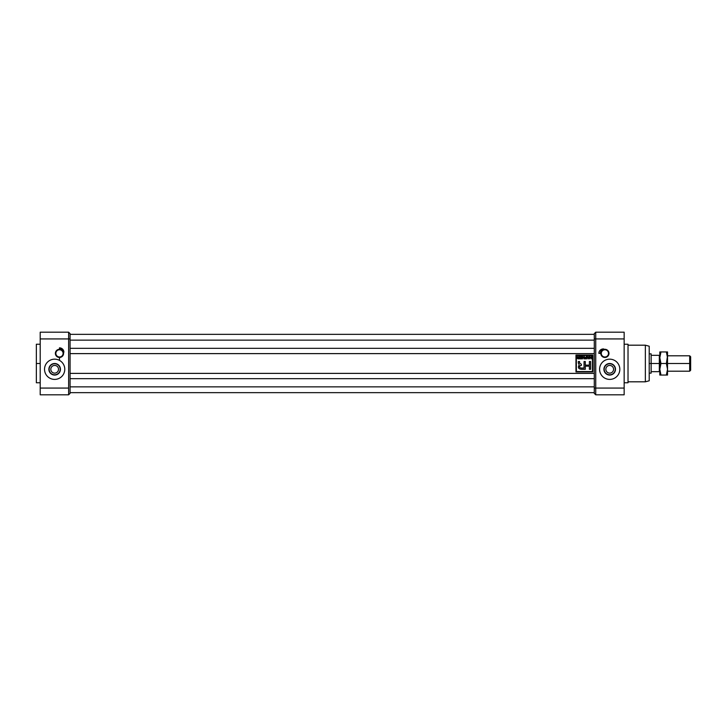 <?xml version="1.0" encoding="UTF-8"?>
<svg xmlns="http://www.w3.org/2000/svg" width="727" height="727" viewBox="0 0 727 727"><rect width="100%" height="100%" fill="white"/><g stroke="black" fill="none" stroke-linecap="round" stroke-linejoin="round"><path stroke-width="1.09" d="M613.561 369.28A3.853 3.853 0 0 0 609.708 365.427A3.853 3.853 0 0 0 605.855 369.28A3.853 3.853 0 0 0 609.708 373.133A3.853 3.853 0 0 0 613.561 369.28A3.853 3.853 0 0 0 609.708 365.427A3.853 3.853 0 0 0 605.855 369.28A3.853 3.853 0 0 0 609.708 373.133A3.853 3.853 0 0 0 613.561 369.28M609.708 363.764A5.516 5.516 0 0 0 604.192 369.28A5.516 5.516 0 0 0 609.708 374.796A5.516 5.516 0 0 0 615.224 369.28A5.516 5.516 0 0 0 609.708 363.764A5.516 5.516 0 0 0 604.192 369.28A5.516 5.516 0 0 0 609.708 374.796L609.708 375.068A5.789 5.789 0 0 1 603.919 369.28A5.789 5.789 0 0 1 609.708 363.5A5.789 5.789 0 0 1 615.487 369.28A5.789 5.789 0 0 1 609.708 375.068A5.789 5.789 0 0 1 603.919 369.28A5.789 5.789 0 0 1 609.708 363.5L609.708 363.764A5.516 5.516 0 0 1 615.224 369.28A5.516 5.516 0 0 1 609.708 374.796M619.822 369.28A10.114 10.114 0 0 0 609.708 359.165A10.114 10.114 0 0 0 599.584 369.28A10.114 10.114 0 0 0 609.708 379.403A10.114 10.114 0 0 0 619.822 369.28A10.114 10.114 0 0 1 609.708 379.403A10.114 10.114 0 0 1 599.584 369.28A10.114 10.114 0 0 1 609.708 359.165A10.114 10.114 0 0 1 619.822 369.28M595.731 338.927L595.731 394.816L624.157 394.816L595.731 394.816L594.286 393.371L594.286 333.629L594.286 393.371L595.731 394.816L595.731 388.073L624.157 388.073L624.157 394.816L624.157 338.927L624.157 388.073L594.286 388.073L595.731 388.073L595.731 338.927L594.286 338.927L595.731 338.927L595.731 332.184L624.157 332.184L624.157 338.927L595.731 338.927L595.731 332.184L594.286 333.629L595.731 332.184L624.157 332.184L624.157 338.927L595.731 338.927M600.793 353.386A4.098 4.098 0 0 0 604.891 357.475A4.098 4.098 0 0 0 608.981 353.386A4.098 4.098 0 0 0 604.891 349.287A4.098 4.098 0 0 0 600.793 353.386A4.098 4.098 0 0 1 604.891 349.287A4.098 4.098 0 0 1 608.981 353.386L608.744 353.386A3.853 3.853 0 0 0 604.891 349.523A3.853 3.853 0 0 0 601.029 353.386A3.853 3.853 0 0 0 604.891 357.239A3.853 3.853 0 0 0 608.744 353.386A3.853 3.853 0 0 0 604.891 349.523A3.853 3.853 0 0 0 601.029 353.386L600.793 353.386A4.098 4.098 0 0 0 604.891 357.475A4.098 4.098 0 0 0 608.981 353.386M600.311 353.386A4.58 4.58 0 0 1 603.701 348.96A4.435 4.435 0 0 0 598.866 353.386A4.435 4.435 0 0 1 603.701 348.96A4.58 4.58 0 0 0 600.311 353.386L598.866 353.386A4.435 4.435 0 0 1 603.701 348.96A4.58 4.58 0 0 0 600.311 353.386M628.019 382.775L628.019 344.225L624.157 344.225L628.019 344.225L628.019 382.775L624.157 382.775L628.019 382.775M645.358 381.811L645.358 345.189L628.019 345.189L645.358 345.189L645.358 381.811L628.019 381.811L645.358 381.811L649.211 380.775L649.211 346.225L645.358 345.189L649.211 346.225L649.211 380.775L645.358 381.811M608.499 353.386A3.617 3.617 0 0 0 604.891 349.769A3.617 3.617 0 0 0 601.274 353.386A3.617 3.617 0 0 0 604.891 356.993A3.617 3.617 0 0 0 608.499 353.386A3.617 3.617 0 0 1 604.891 356.993A3.617 3.617 0 0 1 601.274 353.386L601.029 353.386A3.853 3.853 0 0 0 604.891 357.239A3.853 3.853 0 0 0 608.744 353.386L608.499 353.386A3.617 3.617 0 0 0 604.891 349.769A3.617 3.617 0 0 0 601.274 353.386M58.514 369.28A3.853 3.853 0 0 0 54.661 365.427A3.853 3.853 0 0 0 50.808 369.28A3.853 3.853 0 0 0 54.661 373.133A3.853 3.853 0 0 0 58.514 369.28A3.853 3.853 0 0 0 54.661 365.427A3.853 3.853 0 0 0 50.808 369.28A3.853 3.853 0 0 0 54.661 373.133A3.853 3.853 0 0 0 58.514 369.28M54.661 363.764A5.516 5.516 0 0 0 49.145 369.28A5.516 5.516 0 0 0 54.661 374.796A5.516 5.516 0 0 0 60.177 369.28A5.516 5.516 0 0 0 54.661 363.764A5.516 5.516 0 0 0 49.145 369.28A5.516 5.516 0 0 0 54.661 374.796L54.661 375.068A5.789 5.789 0 0 1 48.873 369.28A5.789 5.789 0 0 1 54.661 363.5A5.789 5.789 0 0 1 60.441 369.28A5.789 5.789 0 0 1 54.661 375.068A5.789 5.789 0 0 1 48.873 369.28A5.789 5.789 0 0 1 54.661 363.5L54.661 363.764A5.516 5.516 0 0 1 60.177 369.28A5.516 5.516 0 0 1 54.661 374.796M64.776 369.28A10.114 10.114 0 0 0 54.661 359.165A10.114 10.114 0 0 0 44.538 369.28A10.114 10.114 0 0 0 54.661 379.403A10.114 10.114 0 0 0 64.776 369.28A10.114 10.114 0 0 1 54.661 379.403A10.114 10.114 0 0 1 44.538 369.28A10.114 10.114 0 0 1 54.661 359.165A10.114 10.114 0 0 1 64.776 369.28M68.629 388.073L68.629 332.184L40.203 332.184L68.629 332.184L70.074 333.629L70.074 393.371L68.629 394.816L40.203 394.816L40.203 332.184L40.203 388.073L68.629 388.073L68.629 338.927L40.203 338.927L68.629 338.927L68.629 332.184L70.074 333.629L70.074 393.371L68.629 394.816L68.629 388.073L68.629 394.816L40.203 394.816L40.203 388.073L68.629 388.073M59.478 348.806A4.58 4.58 0 0 1 63.894 352.195A4.426 4.426 0 0 0 59.478 347.842L59.478 348.806L59.478 347.842A4.426 4.426 0 0 1 63.894 352.195A4.58 4.58 0 0 0 59.478 348.806A4.58 4.58 0 0 1 63.894 352.195A4.426 4.426 0 0 0 59.478 347.842L59.478 348.806M59.478 357.475A4.098 4.098 0 0 0 63.576 353.386A4.098 4.098 0 0 0 59.478 349.287A4.098 4.098 0 0 0 55.379 353.386A4.098 4.098 0 0 0 59.478 357.475A4.098 4.098 0 0 1 55.379 353.386A4.098 4.098 0 0 1 59.478 349.287L59.478 349.523A3.853 3.853 0 0 0 55.625 353.386A3.853 3.853 0 0 0 59.478 357.239A3.853 3.853 0 0 0 63.331 353.386A3.853 3.853 0 0 0 59.478 349.523A3.853 3.853 0 0 0 55.625 353.386A3.853 3.853 0 0 0 59.478 357.239L59.478 357.475A4.098 4.098 0 0 0 63.576 353.386A4.098 4.098 0 0 0 59.478 349.287M40.203 344.225L36.35 344.225L36.35 382.775L40.203 382.775M59.478 349.769A3.617 3.617 0 0 0 55.861 353.386A3.617 3.617 0 0 0 59.478 356.993A3.617 3.617 0 0 0 63.095 353.386A3.617 3.617 0 0 0 59.478 349.769A3.617 3.617 0 0 1 63.095 353.386A3.617 3.617 0 0 1 59.478 356.993L59.478 357.239A3.853 3.853 0 0 0 63.331 353.386A3.853 3.853 0 0 0 59.478 349.523L59.478 349.769A3.617 3.617 0 0 0 55.861 353.386A3.617 3.617 0 0 0 59.478 356.993L59.478 360.383M70.074 334.347L594.286 334.347L70.074 334.347M70.074 348.324L594.286 348.324L70.074 348.324M594.286 392.653L70.074 392.653L594.286 392.653M70.074 378.676L594.286 378.676L70.074 378.676M70.074 353.622L594.286 353.622L70.074 353.622M70.074 373.378L594.286 373.378L70.074 373.378M575.975 371.933L592.841 371.933L592.841 355.067L575.975 355.067L575.975 371.933L592.841 371.933L575.975 371.933L575.975 355.067L575.975 371.933M592.46 371.552L592.46 355.448L576.357 355.448L576.357 371.552L592.46 371.552L592.46 355.448L576.357 355.448L576.357 371.552L592.46 371.552M579.646 356.412L581.645 356.094L581.645 358.838L579.683 358.838L581.291 358.52L581.291 357.666L579.792 357.666L581.291 357.339L581.291 356.412L579.646 356.412L581.645 356.094L581.645 358.838L579.683 358.838L581.291 358.52L581.291 357.666L579.792 357.666L581.291 357.339L581.291 356.412L579.646 356.412L581.645 356.094L581.645 358.838L579.683 358.52M584.999 357.666L586.244 357.339L586.607 356.094L586.607 358.838L584.817 358.838L586.244 358.52L586.244 357.666L584.999 357.339L586.244 357.339L586.607 356.094L586.607 358.838L584.817 358.838L586.244 358.52L586.244 357.666L584.999 357.339M590.033 356.094L590.033 357.375L591.424 357.375L591.778 356.094L591.778 358.838L591.424 357.693L590.033 357.693L589.67 358.838L589.67 356.094L590.033 357.375L591.424 357.375L591.778 356.094L591.778 358.838L591.424 357.693L590.033 357.693L589.67 358.838L589.67 356.094L590.033 358.838M578.31 363.027L579.228 364.863C577.574 367.644 578.474 369.125 581.927 369.298L585.299 369.298L585.299 366.135L589.379 366.135L589.379 369.298L590.624 369.298L590.624 361.528L589.379 361.528L589.379 365.127L585.299 365.127L585.299 361.528L584.054 361.528L584.054 368.044L581.336 368.044C579.274 367.708 578.992 366.862 580.509 365.508L581.355 365.472L581.355 364.254L579.564 363.018L579.564 361.528L578.31 361.528L578.31 363.027L578.31 361.528L579.564 361.528L579.564 363.018L581.355 364.254L581.355 365.472L580.509 365.508C578.992 366.862 579.274 367.708 581.336 368.044L584.054 368.044L584.054 361.528L585.299 361.528L585.299 365.127L589.379 365.127L589.379 361.528L590.624 361.528L590.624 369.298L589.379 369.298L589.379 366.135L585.299 366.135L585.299 369.298L581.927 369.298C578.474 369.125 577.574 367.644 579.228 364.863L578.31 363.027M588.743 356.912L587.989 358.838L586.998 356.094L587.643 356.912L588.743 356.912L589.388 356.094L587.989 358.838L586.998 356.094L587.643 356.912L588.743 356.912M582.572 358.838L582.218 356.094L583.963 358.229L584.317 356.094L584.317 358.838L582.572 356.693L582.218 358.838L582.218 356.094L583.963 358.229L584.317 356.094L584.317 358.838L582.572 356.693L582.218 358.838L582.6 356.094M576.793 356.094L578.383 357.302L579.146 356.094L579.146 358.838L577.956 358.838L577.011 358.084L577.756 357.32L576.793 356.094L578.383 357.302L579.146 356.094L579.146 358.838L577.956 358.838L577.011 358.084L577.756 357.32L576.793 356.094L578.383 357.302M588.188 358.556L588.634 357.23L587.752 357.23L588.188 358.556L587.752 357.23L588.634 357.23L588.188 358.556M577.365 358.084L578.792 358.52L578.792 357.629L577.365 358.084L578.792 357.629L578.792 358.52L577.365 358.084M689.687 355.794L690.65 356.757L690.65 370.243L689.687 371.206L689.687 355.794L667.522 355.794L666.368 363.5L660.97 363.5L659.816 357.72L659.816 371.688L659.334 371.688L659.334 355.312L652.101 355.312C651.11 353.595 651.11 353.595 652.101 355.312C651.11 353.595 651.11 353.595 652.101 355.312L659.816 355.312L659.816 357.72L660.97 351.941L659.816 351.941L659.816 369.28L660.97 363.5L659.816 357.72L660.97 351.941L666.368 351.941L660.97 351.941L659.943 355.894M649.211 353.867L651.138 353.867L651.138 373.133L649.211 373.133M649.211 363.5L651.138 363.5C651.138 351.123 651.138 351.123 651.138 363.5C651.138 375.877 651.138 375.877 651.138 363.5L659.334 363.5L659.334 371.688L652.101 371.688C651.11 373.405 651.11 373.405 652.101 371.688C651.11 373.405 651.11 373.405 652.101 371.688L659.816 371.688L659.816 369.28L659.816 375.059L659.816 369.28L660.97 363.5L666.368 363.5L667.522 369.28L666.368 375.059L660.97 375.059L659.816 369.28L660.97 375.059L659.816 375.059L667.522 375.059L667.522 369.28L666.368 375.059L667.522 375.059L666.368 375.059L667.386 371.206M659.816 351.941L660.97 351.941L659.816 351.941L659.816 357.72L659.816 355.312L659.334 355.312L659.334 363.5M667.522 375.059L667.522 357.72L667.522 369.28L666.368 363.5L667.522 357.72L667.522 351.941L666.368 351.941L667.522 357.72L667.522 355.767M667.522 351.941L667.522 357.72L666.368 351.941L667.522 351.941L666.368 351.941M609.708 375.068A5.789 5.789 0 0 0 615.487 369.28A5.789 5.789 0 0 0 609.708 363.5M36.35 363.5C36.35 388.254 36.35 388.254 36.35 363.5C36.35 338.746 36.35 338.746 36.35 363.5L40.203 363.5M54.661 375.068A5.789 5.789 0 0 0 60.441 369.28A5.789 5.789 0 0 0 54.661 363.5M68.629 338.927L70.074 338.927L68.629 338.927M579.564 361.528L578.31 361.528M580.509 365.508L581.355 365.472L581.355 364.254M584.054 368.044L581.336 368.044M585.299 361.528L584.054 361.528M589.379 369.298L590.624 369.298L590.624 361.528L589.379 361.528M579.228 364.863C577.574 367.644 578.474 369.125 581.927 369.298L585.299 369.298M592.841 355.067L575.975 355.067L592.841 355.067L592.841 371.933L592.841 355.067M594.286 386.864L70.074 386.864L594.286 386.864M594.286 340.136L70.074 340.136L594.286 340.136M591.424 356.094L591.424 358.838M589.015 356.094L588.397 358.838L587.371 356.094M586.244 356.094L586.607 358.838L584.817 358.52M583.963 356.094L583.945 358.838M578.792 356.094L579.146 358.838M690.65 363.5C690.65 354.84 690.65 354.84 690.65 363.5C690.65 372.16 690.65 372.16 690.65 363.5L689.687 363.5C689.687 373.405 689.687 373.405 689.687 363.5L667.522 363.5M659.334 371.688L659.816 371.688M659.816 355.312L659.334 355.312M689.687 363.5C689.687 353.595 689.687 353.595 689.687 363.5M659.816 375.059L660.97 375.059M667.522 371.206L689.687 371.206"/></g></svg>
